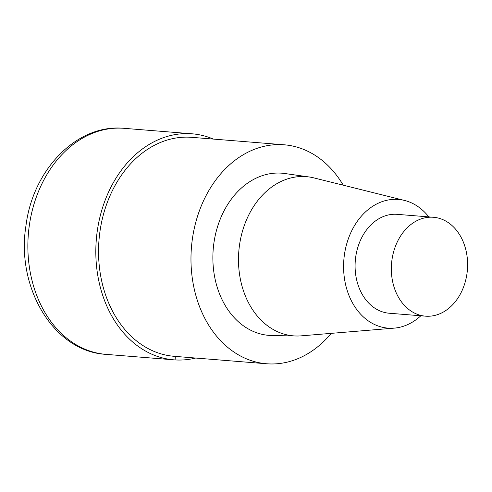 <?xml version="1.0" encoding="UTF-8"?>
<svg xmlns="http://www.w3.org/2000/svg" width="492" height="492" viewBox="0 0 492 492"><rect width="100%" height="100%" fill="white"/><g stroke="black" fill="none" stroke-linecap="round" stroke-linejoin="round"><path stroke-width="0.74" d="M331.288 333.355A109.839 84.261 -85.4 0 1 266.553 363.76A109.839 84.261 -85.4 0 1 191.376 248.245A109.839 84.261 -85.4 0 1 283.084 144.722A109.839 84.261 -85.4 0 1 284.259 144.802A109.839 84.261 -85.4 0 1 343.244 185.195M174.125 356.306A109.839 84.261 -85.4 0 1 98.947 240.785A109.839 84.261 -85.4 0 1 190.656 137.262A109.839 84.261 -85.4 0 1 191.831 137.342L284.259 144.802M271.836 335.519A81.352 62.41 -85.4 0 1 213.042 251.756A81.352 62.41 -85.4 0 1 281.098 173.135A81.352 62.41 -85.4 0 1 284.862 173.522L309.148 176.972A79.864 61.266 -85.4 0 1 313.927 177.901L404.565 200.453A64.557 49.526 -85.4 0 1 428.809 216.898M420.826 315.784A64.557 49.526 -85.4 0 1 394.344 328.121A64.557 49.526 -85.4 0 1 343.613 264.364A64.557 49.526 -85.4 0 1 397.727 199.395A64.557 49.526 -85.4 0 1 404.572 200.453M301.276 335.845A79.864 61.266 -85.4 0 1 296.368 336.005A79.864 61.266 -85.4 0 1 238.651 253.78A79.864 61.266 -85.4 0 1 305.458 176.597A79.864 61.266 -85.4 0 1 309.154 176.972M432.929 217.236A49.606 38.056 -85.4 0 1 433.458 217.273A49.606 38.056 -85.4 0 1 467.4 269.788A49.606 38.056 -85.4 0 1 425.463 316.159A49.606 38.056 -85.4 0 1 391.515 263.989A49.606 38.056 -85.4 0 1 432.929 217.236M389.215 313.232A49.606 38.056 -85.4 0 1 355.267 261.061A49.606 38.056 -85.4 0 1 396.681 214.309A49.606 38.056 -85.4 0 1 397.216 214.346L433.458 217.273M195.668 358.041A113.381 86.979 -85.4 0 1 173.836 359.837A113.381 86.979 -85.4 0 1 96.235 240.594A113.381 86.979 -85.4 0 1 190.902 133.726A113.381 86.979 -85.4 0 1 192.12 133.812A113.381 86.979 -85.4 0 1 213.337 139.082M175.337 356.405L175.084 359.929M105.878 354.351A113.381 86.979 -85.4 0 1 28.278 235.108A113.381 86.979 -85.4 0 1 122.945 128.24A113.381 86.979 -85.4 0 1 124.156 128.326L192.114 133.812M266.59 363.766L174.162 356.306M394.264 328.127L301.178 335.851M425.482 316.159L389.233 313.232M296.313 336.005L271.781 335.519M173.873 359.837L105.915 354.357C53.388 351.466 15.805 287.107 26.002 225.465C32.829 170.152 76.198 124.378 122.84 128.234L123.018 128.246"/></g></svg>
